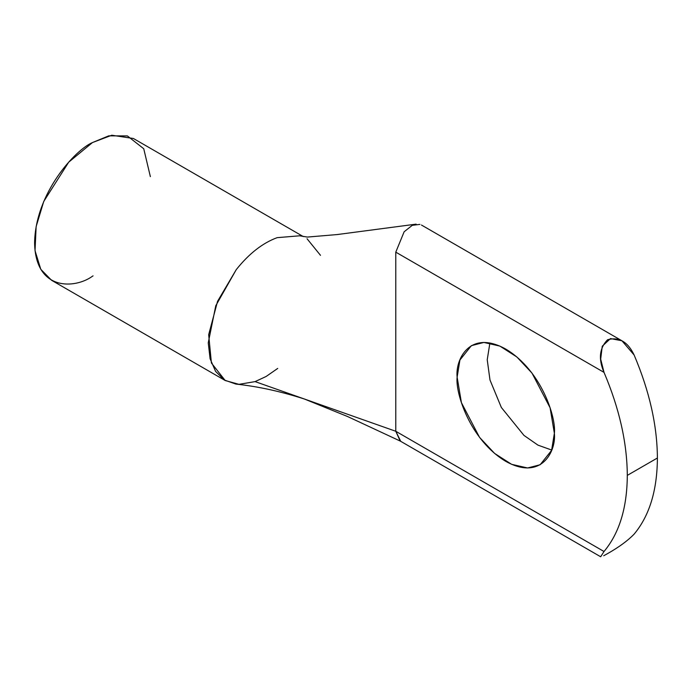 <?xml version="1.0" encoding="UTF-8"?>
<svg xmlns="http://www.w3.org/2000/svg" width="692" height="692" viewBox="0 0 692 692"><rect width="100%" height="100%" fill="white"/><g stroke="black" fill="none" stroke-linecap="round" stroke-linejoin="round"><path stroke-width="1.04" d="M603.718 555.737L607.619 553.583C619.037 547.104 627.869 540.616 634.123 534.129C649.451 515.748 657.21 490.377 657.4 458.009L627.298 475.387C627.108 507.755 619.349 533.125 604.021 551.507C619.349 533.125 627.108 507.755 627.298 475.387C627.108 442.802 619.349 408.462 604.021 372.382L395.781 252.156L395.781 431.272L604.021 551.507L395.781 431.272L400.184 441.02L600.673 556.766L604.021 551.507M419.94 224.381L412.259 225.341L404.145 231.759L395.781 252.156L604.021 372.382L600.682 359.113L602.265 346.19L610.5 338.578L621.952 340.784L634.123 355.005C649.451 391.092 657.21 425.424 657.4 458.009C657.21 490.377 649.451 515.748 634.123 534.129C627.869 540.616 619.037 547.104 607.619 553.583M554.37 433.278C556.325 450.829 541.741 481.364 505.748 461.348C469.764 439.809 455.18 392.433 457.135 377.14C455.18 359.589 469.764 329.055 505.748 349.071C541.741 370.609 556.325 417.985 554.37 433.278L550.088 407.752L531.984 373.083L516.889 356.994L499.875 346.087L483.898 342.445L471.373 345.663L459.912 360.03L457.135 377.14L461.417 402.666L479.521 437.335L494.607 453.424L511.63 464.332L527.607 467.974L540.132 464.756L551.593 450.388L554.37 433.278M489.893 342.981L487.229 359.762L489.988 380.003L501.354 407.484L523.956 435.398L537.961 445.138L551.714 450.059L537.961 445.138L523.956 435.398L501.354 407.484L489.988 380.003L487.229 359.762L489.893 342.981M400.72 441.297L395.781 431.272L395.781 252.156M395.781 431.272L255.097 381.612L395.781 431.272M277.726 368.421L266.126 376.474L255.097 381.612L238.956 384.337L225.194 380.522L211.406 363.006L208.673 334.703L217.556 301.323L236.257 269.629C248.99 253.661 262.623 243.004 277.146 237.659L299.645 235.799L277.146 237.659C262.623 243.004 248.99 253.661 236.257 269.629L215.774 305.726L208.249 342.834L210.091 358.724L215.593 371.405L224.398 380.046L235.929 384.086C257.96 386.447 280.779 391.421 304.393 399.016L347.557 416.523L400.651 441.262M307.049 238.749L320.5 255.339M303.312 236.586L133.409 138.495L111.775 135.234L92.477 142.552L68.716 162.162L43.743 201.459L36.14 226.595L35.024 250.634L40.776 269.283L51.554 280.277L225.194 380.522M93.057 275.883L92.477 276.22C75.549 288.676 35.387 291.816 34.6 242.797C35.387 192.878 75.549 149.636 92.477 142.552L108.774 135.84L127.397 135.917L143.746 148.754L150.363 176.633M627.298 475.387L657.4 458.009C657.21 425.424 649.451 391.092 634.123 355.005C627.808 341.779 618.959 336.684 607.576 339.737C599.436 348.102 598.251 358.984 604.021 372.382C619.349 408.462 627.108 442.802 627.298 475.387M621.952 340.784L421.471 225.038M416.143 224.139L337.082 234.571L307.378 237.071L299.636 235.799"/></g></svg>

